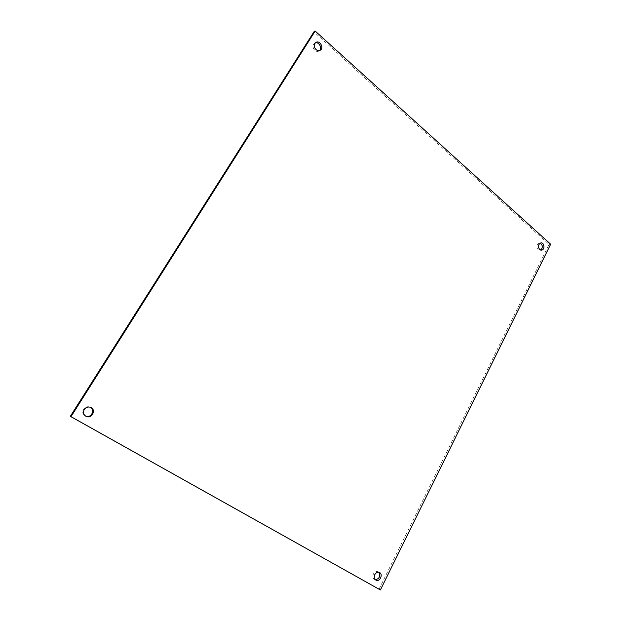<?xml version="1.0" encoding="UTF-8"?>
<svg xmlns="http://www.w3.org/2000/svg" width="621" height="621" viewBox="0 0 621 621"><rect width="100%" height="100%" fill="white"/><g stroke="black" fill="none" stroke-linecap="round" stroke-linejoin="round"><path stroke-width="0.47" stroke-dasharray="3.1 2.33" d="M90.27 407.221L89.921 407.058C87.336 406.219 85.209 406.926 83.524 409.177C82.104 412.096 82.725 414.386 85.388 416.031L85.745 416.179M315.313 42.919L313.605 44.238C311.315 47.483 315.755 53.119 318.907 51.007L319.497 50.557M540.123 243.114L539.3 243.044L537.312 244.589C536.443 247.826 537.32 249.727 539.928 250.286L540.72 250.053M378.74 572.236L378.104 571.786C376.241 571.103 374.68 571.825 373.407 573.951C372.437 576.397 372.817 578.229 374.556 579.447L375.286 579.703M379.004 589.213L549.057 244.41L313.916 31.85M550.68 244.239L549.057 244.41M90.635 407.353L89.921 407.058M86.094 416.357L85.388 416.031M315.895 42.453L314.637 43.222M320.172 50.262L318.907 51.007M540.907 242.873L539.3 243.044M541.543 250.139L539.928 250.286M379.478 572.484L378.104 571.786M375.922 580.161L374.556 579.447"/><path stroke-width="0.93" d="M85.745 416.179C91.209 418.469 95.618 409.697 90.27 407.221M84.231 409.487C85.915 407.229 88.05 406.522 90.635 407.353C96.651 409.612 91.799 419.276 86.094 416.357C83.416 414.704 82.795 412.414 84.231 409.487M319.497 50.557C322.408 48.019 318.907 41.591 315.313 42.919M314.863 43.478L315.895 42.453C319.831 39.829 324.333 48.089 320.172 50.262C317.013 52.381 312.565 46.722 314.863 43.478M540.72 250.053C543.041 247.484 542.839 245.171 540.123 243.114M538.919 244.418L540.907 242.873C544.423 242.322 545.083 249.968 541.543 250.139C538.927 249.572 538.05 247.663 538.919 244.418M375.286 579.703C379.462 578.764 380.611 576.272 378.74 572.236M374.774 574.65C376.047 572.523 377.615 571.794 379.478 572.484C383.452 574.254 379.71 582.366 375.922 580.161C374.184 578.943 373.803 577.111 374.774 574.65M315.165 31.05L313.916 31.85L70.32 416.326L380.378 589.95L550.68 244.239L315.165 31.05L70.98 416.66L70.32 416.326M70.98 416.66L380.378 589.95"/></g></svg>
